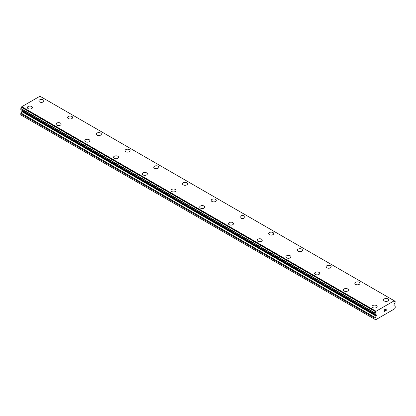 <?xml version="1.0" encoding="UTF-8"?>
<svg xmlns="http://www.w3.org/2000/svg" width="416" height="416" viewBox="0 0 416 416"><rect width="100%" height="100%" fill="white"/><g stroke="black" fill="none" stroke-linecap="round" stroke-linejoin="round"><path stroke-width="0.62" d="M43.181 99.882A2.538 1.466 180 0 1 43.924 100.916A2.538 1.466 180 0 1 42.359 102.268A2.538 1.466 180 0 1 39.593 101.951A2.538 1.466 180 0 1 38.849 100.916A2.538 1.466 180 0 1 40.42 99.564A2.538 1.466 180 0 1 43.181 99.882M38.849 100.916A2.538 1.466 180 0 1 40.414 99.559A2.538 1.466 180 0 1 43.181 99.876A2.538 1.466 180 0 1 43.924 100.916M71.911 116.47A2.538 1.466 180 0 1 72.654 117.504A2.538 1.466 180 0 1 71.084 118.856A2.538 1.466 180 0 1 68.318 118.534A2.538 1.466 180 0 1 67.574 117.499A2.538 1.466 180 0 1 69.144 116.152A2.538 1.466 180 0 1 71.911 116.47M67.574 117.499A2.538 1.466 180 0 1 69.144 116.147A2.538 1.466 180 0 1 71.911 116.464A2.538 1.466 180 0 1 72.654 117.499M96.299 134.087A2.538 1.466 180 0 1 97.869 132.73A2.538 1.466 180 0 1 100.636 133.047A2.538 1.466 180 0 1 101.379 134.087A2.538 1.466 180 0 1 99.814 135.439A2.538 1.466 180 0 1 97.042 135.122A2.538 1.466 180 0 1 96.299 134.087A2.538 1.466 180 0 1 97.869 132.735A2.538 1.466 180 0 1 100.636 133.052A2.538 1.466 180 0 1 101.379 134.087M125.029 150.67A2.538 1.466 180 0 1 126.594 149.318A2.538 1.466 180 0 1 129.36 149.635A2.538 1.466 180 0 1 130.104 150.675A2.538 1.466 180 0 1 128.539 152.022A2.538 1.466 180 0 1 125.772 151.705A2.538 1.466 180 0 1 125.029 150.67A2.538 1.466 180 0 1 126.599 149.318A2.538 1.466 180 0 1 129.36 149.64A2.538 1.466 180 0 1 130.104 150.67M153.754 167.253A2.538 1.466 180 0 1 155.319 165.901A2.538 1.466 180 0 1 158.09 166.218A2.538 1.466 180 0 1 158.834 167.258A2.538 1.466 180 0 1 157.264 168.61A2.538 1.466 180 0 1 154.497 168.293A2.538 1.466 180 0 1 153.754 167.253A2.538 1.466 180 0 1 155.324 165.906A2.538 1.466 180 0 1 158.09 166.223A2.538 1.466 180 0 1 158.834 167.253M182.478 183.841A2.538 1.466 180 0 1 184.049 182.484A2.538 1.466 180 0 1 186.815 182.801A2.538 1.466 180 0 1 187.559 183.841A2.538 1.466 180 0 1 185.988 185.193A2.538 1.466 180 0 1 183.222 184.876A2.538 1.466 180 0 1 182.478 183.841A2.538 1.466 180 0 1 184.049 182.489A2.538 1.466 180 0 1 186.815 182.811A2.538 1.466 180 0 1 187.559 183.841M211.208 200.424A2.538 1.466 180 0 1 212.774 199.072A2.538 1.466 180 0 1 215.54 199.389A2.538 1.466 180 0 1 216.284 200.429A2.538 1.466 180 0 1 214.718 201.781A2.538 1.466 180 0 1 211.952 201.464A2.538 1.466 180 0 1 211.208 200.424A2.538 1.466 180 0 1 212.774 199.077A2.538 1.466 180 0 1 215.54 199.394A2.538 1.466 180 0 1 216.284 200.424M239.933 217.012A2.538 1.466 180 0 1 241.498 215.654A2.538 1.466 180 0 1 244.265 215.972A2.538 1.466 180 0 1 245.008 217.012A2.538 1.466 180 0 1 243.443 218.364A2.538 1.466 180 0 1 240.677 218.046A2.538 1.466 180 0 1 239.933 217.012A2.538 1.466 180 0 1 241.504 215.66A2.538 1.466 180 0 1 244.265 215.977A2.538 1.466 180 0 1 245.008 217.012M268.658 233.6A2.538 1.466 180 0 1 270.228 232.248A2.538 1.466 180 0 1 272.995 232.565A2.538 1.466 180 0 1 273.738 233.6M272.995 232.56A2.538 1.466 180 0 1 273.738 233.594A2.538 1.466 180 0 1 272.168 234.952A2.538 1.466 180 0 1 269.402 234.629A2.538 1.466 180 0 1 268.658 233.594A2.538 1.466 180 0 1 270.228 232.242A2.538 1.466 180 0 1 272.995 232.56M301.72 249.148A2.538 1.466 180 0 1 302.463 250.182A2.538 1.466 180 0 1 300.898 251.534A2.538 1.466 180 0 1 298.126 251.217A2.538 1.466 180 0 1 297.383 250.182A2.538 1.466 180 0 1 298.953 248.83A2.538 1.466 180 0 1 301.72 249.148M297.383 250.182A2.538 1.466 180 0 1 298.953 248.825A2.538 1.466 180 0 1 301.72 249.142A2.538 1.466 180 0 1 302.463 250.182M330.444 265.736A2.538 1.466 180 0 1 331.188 266.765A2.538 1.466 180 0 1 329.623 268.117A2.538 1.466 180 0 1 326.856 267.8A2.538 1.466 180 0 1 326.113 266.765A2.538 1.466 180 0 1 327.683 265.413A2.538 1.466 180 0 1 330.444 265.736M326.113 266.765A2.538 1.466 180 0 1 327.678 265.408A2.538 1.466 180 0 1 330.444 265.73A2.538 1.466 180 0 1 331.188 266.765M354.838 283.348A2.538 1.466 180 0 1 356.403 281.996A2.538 1.466 180 0 1 359.174 282.313A2.538 1.466 180 0 1 359.918 283.353A2.538 1.466 180 0 1 358.348 284.705A2.538 1.466 180 0 1 355.581 284.388A2.538 1.466 180 0 1 354.838 283.348A2.538 1.466 180 0 1 356.408 282.001A2.538 1.466 180 0 1 359.174 282.318A2.538 1.466 180 0 1 359.918 283.348M383.562 299.936A2.538 1.466 180 0 1 385.133 298.579A2.538 1.466 180 0 1 387.899 298.896A2.538 1.466 180 0 1 388.643 299.936A2.538 1.466 180 0 1 387.072 301.288A2.538 1.466 180 0 1 384.306 300.971A2.538 1.466 180 0 1 383.562 299.936A2.538 1.466 180 0 1 385.133 298.584A2.538 1.466 180 0 1 387.899 298.906A2.538 1.466 180 0 1 388.643 299.936M27.357 107.552A2.538 1.466 180 0 1 28.928 106.2A2.538 1.466 180 0 1 31.694 106.517A2.538 1.466 180 0 1 32.438 107.552M31.694 106.512A2.538 1.466 180 0 1 32.438 107.546A2.538 1.466 180 0 1 30.867 108.904A2.538 1.466 180 0 1 28.101 108.586A2.538 1.466 180 0 1 27.357 107.546A2.538 1.466 180 0 1 28.928 106.194A2.538 1.466 180 0 1 31.694 106.512M56.082 124.134A2.538 1.466 180 0 1 57.652 122.777A2.538 1.466 180 0 1 60.419 123.1A2.538 1.466 180 0 1 61.162 124.134A2.538 1.466 180 0 1 59.597 125.486A2.538 1.466 180 0 1 56.826 125.169A2.538 1.466 180 0 1 56.082 124.134A2.538 1.466 180 0 1 57.652 122.782A2.538 1.466 180 0 1 60.419 123.105A2.538 1.466 180 0 1 61.162 124.134M89.144 139.688A2.538 1.466 180 0 1 89.887 140.722A2.538 1.466 180 0 1 88.322 142.074A2.538 1.466 180 0 1 85.556 141.757A2.538 1.466 180 0 1 84.812 140.717A2.538 1.466 180 0 1 86.382 139.37A2.538 1.466 180 0 1 89.144 139.688M84.812 140.717A2.538 1.466 180 0 1 86.377 139.365A2.538 1.466 180 0 1 89.144 139.682A2.538 1.466 180 0 1 89.887 140.717M113.537 157.305A2.538 1.466 180 0 1 115.102 155.948A2.538 1.466 180 0 1 117.874 156.265A2.538 1.466 180 0 1 118.617 157.305A2.538 1.466 180 0 1 117.047 158.657A2.538 1.466 180 0 1 114.28 158.34A2.538 1.466 180 0 1 113.537 157.305A2.538 1.466 180 0 1 115.107 155.953A2.538 1.466 180 0 1 117.874 156.27A2.538 1.466 180 0 1 118.617 157.305M142.262 173.888A2.538 1.466 180 0 1 143.832 172.536A2.538 1.466 180 0 1 146.598 172.853A2.538 1.466 180 0 1 147.342 173.893A2.538 1.466 180 0 1 145.772 175.245A2.538 1.466 180 0 1 143.005 174.928A2.538 1.466 180 0 1 142.262 173.888A2.538 1.466 180 0 1 143.832 172.541A2.538 1.466 180 0 1 146.598 172.858A2.538 1.466 180 0 1 147.342 173.888M170.992 190.476A2.538 1.466 180 0 1 172.557 189.119A2.538 1.466 180 0 1 175.323 189.436A2.538 1.466 180 0 1 176.067 190.476A2.538 1.466 180 0 1 174.502 191.828A2.538 1.466 180 0 1 171.735 191.511A2.538 1.466 180 0 1 170.992 190.476A2.538 1.466 180 0 1 172.557 189.124A2.538 1.466 180 0 1 175.323 189.441A2.538 1.466 180 0 1 176.067 190.476M199.716 207.059A2.538 1.466 180 0 1 201.282 205.707A2.538 1.466 180 0 1 204.048 206.024A2.538 1.466 180 0 1 204.792 207.064A2.538 1.466 180 0 1 203.226 208.411A2.538 1.466 180 0 1 200.46 208.094A2.538 1.466 180 0 1 199.716 207.059A2.538 1.466 180 0 1 201.287 205.712A2.538 1.466 180 0 1 204.048 206.029A2.538 1.466 180 0 1 204.792 207.059M228.441 223.642A2.538 1.466 180 0 1 230.012 222.29A2.538 1.466 180 0 1 232.778 222.607A2.538 1.466 180 0 1 233.522 223.647A2.538 1.466 180 0 1 231.951 224.999A2.538 1.466 180 0 1 229.185 224.682A2.538 1.466 180 0 1 228.441 223.642A2.538 1.466 180 0 1 230.012 222.295A2.538 1.466 180 0 1 232.778 222.612A2.538 1.466 180 0 1 233.522 223.642M257.166 240.23A2.538 1.466 180 0 1 258.736 238.872A2.538 1.466 180 0 1 261.503 239.195A2.538 1.466 180 0 1 262.246 240.23A2.538 1.466 180 0 1 260.681 241.582A2.538 1.466 180 0 1 257.91 241.264A2.538 1.466 180 0 1 257.166 240.23A2.538 1.466 180 0 1 258.736 238.878A2.538 1.466 180 0 1 261.503 239.2A2.538 1.466 180 0 1 262.246 240.23M285.896 256.818A2.538 1.466 180 0 1 287.466 255.466A2.538 1.466 180 0 1 290.228 255.783A2.538 1.466 180 0 1 290.971 256.818M290.228 255.778A2.538 1.466 180 0 1 290.971 256.812A2.538 1.466 180 0 1 289.406 258.17A2.538 1.466 180 0 1 286.64 257.852A2.538 1.466 180 0 1 285.896 256.812A2.538 1.466 180 0 1 287.461 255.46A2.538 1.466 180 0 1 290.228 255.778M318.958 272.366A2.538 1.466 180 0 1 319.701 273.4A2.538 1.466 180 0 1 318.131 274.752A2.538 1.466 180 0 1 315.364 274.435A2.538 1.466 180 0 1 314.621 273.4A2.538 1.466 180 0 1 316.191 272.048A2.538 1.466 180 0 1 318.958 272.366M314.621 273.4A2.538 1.466 180 0 1 316.186 272.043A2.538 1.466 180 0 1 318.958 272.36A2.538 1.466 180 0 1 319.701 273.4M347.682 288.954A2.538 1.466 180 0 1 348.426 289.988A2.538 1.466 180 0 1 346.856 291.34A2.538 1.466 180 0 1 344.089 291.018A2.538 1.466 180 0 1 343.346 289.983A2.538 1.466 180 0 1 344.916 288.636A2.538 1.466 180 0 1 347.682 288.954M343.346 289.983A2.538 1.466 180 0 1 344.916 288.631A2.538 1.466 180 0 1 347.682 288.948A2.538 1.466 180 0 1 348.426 289.983M372.076 306.571A2.538 1.466 180 0 1 373.641 305.214A2.538 1.466 180 0 1 376.407 305.531A2.538 1.466 180 0 1 377.151 306.571A2.538 1.466 180 0 1 375.586 307.923A2.538 1.466 180 0 1 372.819 307.606A2.538 1.466 180 0 1 372.076 306.571A2.538 1.466 180 0 1 373.641 305.219A2.538 1.466 180 0 1 376.407 305.536A2.538 1.466 180 0 1 377.151 306.571M384.186 310.014L384.186 310.664L384.181 310.014L384.904 309.598L384.186 310.014M384.186 310.664L384.576 310.44M384.186 310.773L384.186 311.423L384.181 310.773M384.186 311.423L384.904 311.007M384.093 311.584L384.904 311.111L384.093 311.584L384.093 309.962L384.904 309.488M385.57 309.431L386.22 308.885M386.225 309.364L386.022 309.785L386.22 309.364M386.022 309.785L385.585 310.617L386.022 309.785M385.585 310.617L386.355 310.175M385.388 310.835L386.355 310.279L385.388 310.84L386.194 309.213L386.006 308.963L385.627 309.254L386.131 308.963M375.981 314.683L375.133 314.231L375.19 313.014A0.988 0.572 -60 0 0 375.773 311.839L376.054 311.267L394.238 300.768L394.519 301.018A0.988 0.572 -60 0 0 394.722 301.512A0.988 0.572 -60 0 0 395.101 301.522L395.075 302.765A0.988 0.572 -60 0 0 394.42 303.852A0.884 0.51 -60 0 1 394.28 304.158L394.108 304.434A0.676 0.39 -60 0 0 393.968 304.907L393.968 305.427A0.676 0.39 -60 0 0 394.108 305.677A0.676 0.39 -60 0 0 394.17 305.703L394.997 306.223A1.014 0.588 -60 0 1 395.2 306.696L395.2 307.84L394.623 308.838L375.669 319.779L375.092 319.452L375.092 318.308A1.014 0.588 -60 0 1 375.289 317.6L376.121 316.124L21.83 111.576L21.003 113.048A1.014 0.588 120 0 0 20.8 113.755L20.8 114.899L375.092 319.452M376.121 316.124A0.676 0.39 -60 0 0 376.324 315.614L376.324 315.094A0.676 0.39 -60 0 0 376.184 314.787L376.012 314.704A0.884 0.51 -60 0 1 375.996 314.694L375.206 314.236A0.988 0.572 -60 0 1 375.674 314.205A0.988 0.572 -60 0 1 375.872 314.564L375.263 314.21M21.991 110.344A0.676 0.39 -60 0 1 22.032 110.547L22.032 111.067A0.676 0.39 -60 0 1 21.83 111.576M394.238 300.768L39.946 96.221L21.762 106.72L21.481 107.286A0.988 0.572 -60 0 1 20.899 108.467L20.842 109.684L375.092 314.163M40.186 96.356L394.477 300.903M395.101 301.522L394.524 301.189M376.054 311.267L21.762 106.72M375.773 311.839L21.481 107.286M375.19 313.014L20.899 108.467M375.092 313.212L20.8 108.664M376.324 315.614L22.032 111.067M375.092 318.308L20.8 113.755M375.814 311.678L21.523 107.125M375.092 314.137L20.8 109.59M376.324 315.094L22.032 110.547M375.289 317.6L21.003 113.048M395.158 301.527L394.524 301.158M375.133 314.231L20.842 109.684"/></g></svg>
